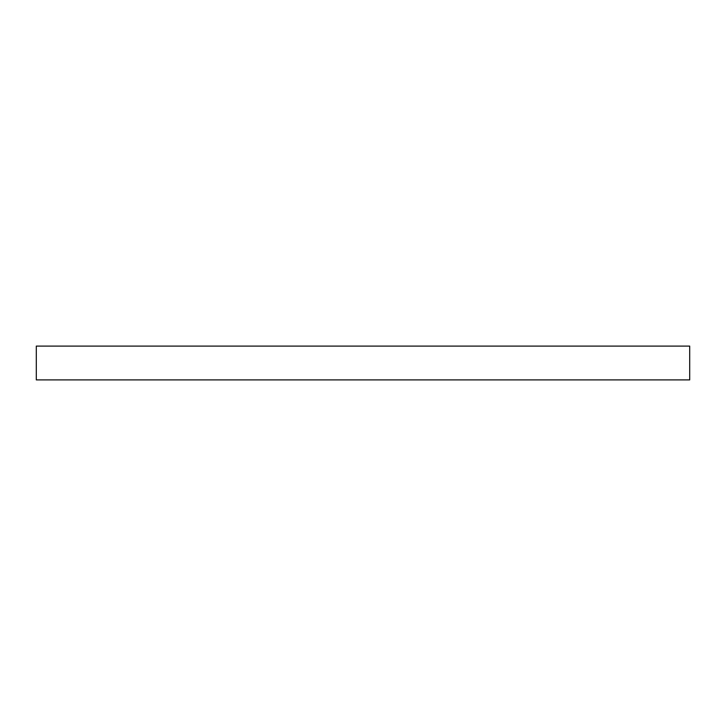 <?xml version="1.0" encoding="UTF-8"?>
<svg xmlns="http://www.w3.org/2000/svg" width="726" height="726" viewBox="0 0 726 726"><rect width="100%" height="100%" fill="white"/><g stroke="black" fill="none" stroke-linecap="round" stroke-linejoin="round"><path stroke-width="1.09" d="M689.7 346.093L36.3 346.093L36.3 379.907L689.7 379.907L689.7 346.093"/></g></svg>
